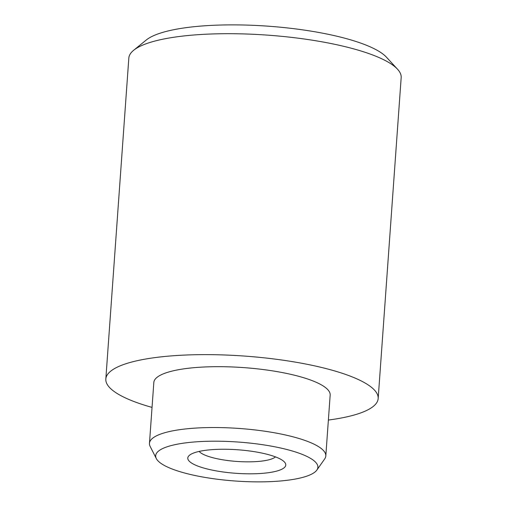 <?xml version="1.0" encoding="UTF-8"?>
<svg xmlns="http://www.w3.org/2000/svg" width="507" height="507" viewBox="0 0 507 507"><rect width="100%" height="100%" fill="white"/><g stroke="black" fill="none" stroke-linecap="round" stroke-linejoin="round"><path stroke-width="0.76" d="M275.478 456.889A39.286 9.443 4.1 0 1 225.735 460.261A39.286 9.443 4.1 0 1 199.143 451.42M251.447 451.236A49.109 11.8 4.1 0 1 284.452 462.023A49.109 11.8 4.1 0 1 270.174 472.448A49.109 11.8 4.1 0 1 222.117 471.833A49.109 11.8 4.1 0 1 189.536 455.216A49.109 11.8 4.1 0 1 251.447 451.236M133.652 50.282L146.314 39.977A124.247 29.862 4.1 0 1 302.952 29.9A124.247 29.862 4.1 0 1 386.448 57.19L397.513 69.199A136.522 32.809 -175.9 0 0 305.765 39.216A136.522 32.809 -175.9 0 0 133.652 50.282A136.522 32.809 -175.9 0 0 128.829 58.083L105.824 379.027A136.522 32.809 4.1 0 1 282.76 360.154A136.522 32.809 4.1 0 1 378.171 398.546A136.522 32.809 4.1 0 1 328.378 420.049M261.061 444.481A81.304 19.539 -175.9 0 0 156.314 458.562A81.304 19.539 -175.9 0 0 212.503 478.583A81.304 19.539 -175.9 0 0 316.85 470.071A81.304 19.539 -175.9 0 0 261.061 444.481M156.314 458.562L150.154 446.42A88.395 21.243 4.1 0 1 149.464 443.327A88.395 21.243 4.1 0 1 264.027 431.108A88.395 21.243 4.1 0 1 325.805 455.964A88.395 21.243 4.1 0 1 324.683 458.93L316.85 470.071M152.043 407.406A136.522 32.809 4.1 0 1 105.824 379.027M149.464 443.327L153.83 382.468A88.395 21.243 4.1 0 1 268.393 370.249A88.395 21.243 4.1 0 1 330.165 395.105L325.805 455.964M378.171 398.546L401.176 77.603A136.522 32.809 -175.9 0 0 397.513 69.199"/></g></svg>
